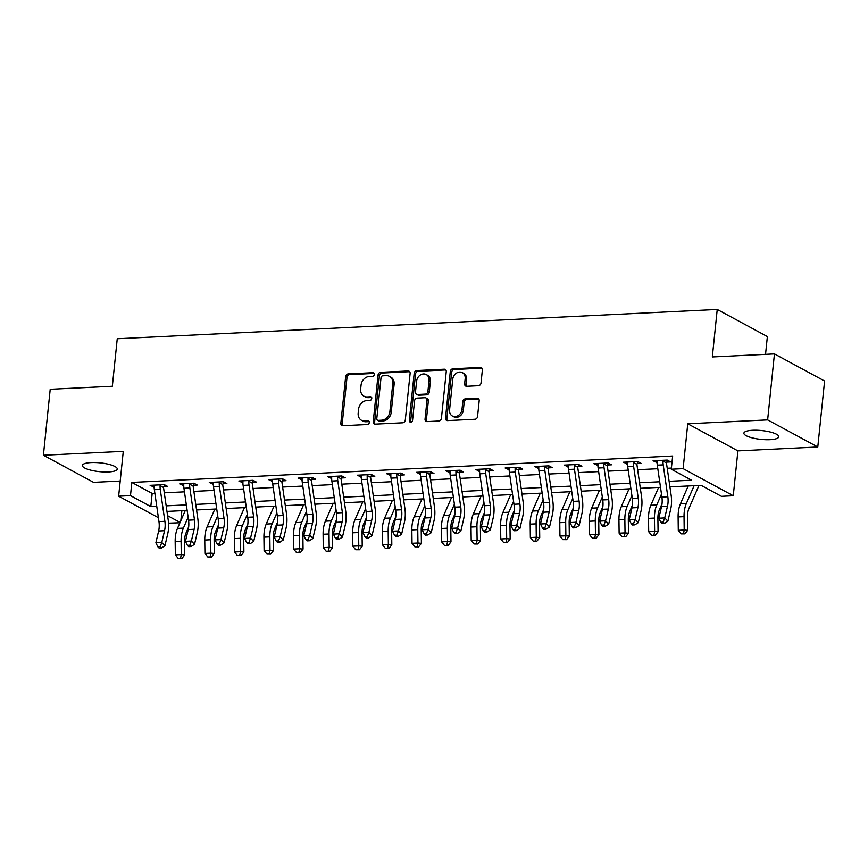<?xml version="1.0" encoding="UTF-8"?>
<svg xmlns="http://www.w3.org/2000/svg" width="868" height="868" viewBox="0 0 868 868"><rect width="100%" height="100%" fill="white"/><g stroke="black" fill="none" stroke-linecap="round" stroke-linejoin="round"><path stroke-width="1.3" d="M374.368 374.423A1.888 1.562 -61.6 0 0 372.925 372.697L348.242 373.902A2.691 2.224 -61.6 0 0 345.659 376.603L340.831 423.226A2.691 2.224 -61.6 0 0 342.893 425.7L367.576 424.495A1.888 1.562 -61.6 0 0 367.945 420.871L364.755 421.023A8.604 7.118 -61.6 0 1 361.522 420.307A8.604 7.118 -61.6 0 1 358.18 413.092L358.582 409.208A8.604 7.118 -61.6 0 1 366.871 400.56L370.061 400.408A1.888 1.562 -61.6 0 0 370.441 396.784L367.24 396.936A8.604 7.118 -61.6 0 1 364.007 396.22A8.604 7.118 -61.6 0 1 360.665 389.005L361.066 385.121A8.604 7.118 -61.6 0 1 369.356 376.473L372.556 376.321A1.888 1.562 -61.6 0 0 374.368 374.423M752.675 430.278A17.544 4.416 -174.1 0 0 743.898 433.165A17.544 4.416 -174.1 0 0 752.404 437.917A17.544 4.416 -174.1 0 0 770.024 439.664A17.544 4.416 -174.1 0 0 778.802 436.778A17.544 4.416 -174.1 0 0 770.296 432.025A17.544 4.416 -174.1 0 0 752.675 430.278M91.162 462.579A17.544 4.416 -174.1 0 0 82.384 465.465A17.544 4.416 -174.1 0 0 90.88 470.206A17.544 4.416 -174.1 0 0 108.511 471.953A17.544 4.416 -174.1 0 0 117.278 469.067A17.544 4.416 -174.1 0 0 108.782 464.326A17.544 4.416 -174.1 0 0 91.162 462.579M478.431 385.707A2.691 2.224 -61.6 0 0 481.024 383.005L482.369 369.931A2.691 2.224 -61.6 0 0 480.319 367.446L452.901 368.791A2.691 2.224 -61.6 0 0 450.308 371.493L445.49 418.116A2.691 2.224 -61.6 0 0 447.552 420.589L474.959 419.244A2.691 2.224 -61.6 0 0 477.552 416.542L479.19 400.745A2.691 2.224 -61.6 0 0 477.129 398.271L465.4 398.846A2.691 2.224 -61.6 0 0 462.807 401.548L462.004 409.381A7.194 5.957 -61.6 0 1 452.358 416.011A7.194 5.957 -61.6 0 1 449.57 409.989L452.738 379.294A7.194 5.957 -61.6 0 1 462.384 372.665A7.194 5.957 -61.6 0 1 465.172 378.687L464.64 383.808A2.691 2.224 -61.6 0 0 466.702 386.282L478.431 385.707M774.451 353.916L824.6 381.03L817.786 446.998L767.637 419.884L774.451 353.916L712.324 356.954L717.239 309.453L117.256 338.748L112.341 386.249L50.214 389.276L43.4 455.244L123.278 451.338L118.645 496.203L130.482 495.628L131.838 482.434L672.657 456.026L671.289 469.219L683.127 468.644L733.265 495.747L721.438 496.333L701.105 485.342L669.922 486.861M767.637 419.884L687.76 423.779L683.127 468.644M410.119 373.457A2.691 2.224 -61.6 0 0 408.069 370.972L380.651 372.318A2.691 2.224 -61.6 0 0 378.057 375.019L373.24 421.642A2.691 2.224 -61.6 0 0 375.301 424.116L402.709 422.781A2.691 2.224 -61.6 0 0 405.302 420.069L410.119 373.457M416.781 370.549L444.188 369.215A2.691 2.224 -61.6 0 1 446.25 371.688L441.432 418.311A2.691 2.224 -61.6 0 1 438.839 421.013L427.11 421.588A2.691 2.224 -61.6 0 1 425.049 419.114L427.002 400.202A2.691 2.224 -61.6 0 0 424.951 397.728L417.172 398.108A2.691 2.224 -61.6 0 0 414.579 400.81L412.539 420.492A1.888 1.562 -61.6 0 1 409.295 420.654L414.188 373.251A2.691 2.224 -61.6 0 1 416.781 370.549L418.137 371.287L445.544 369.942L444.188 369.215M43.4 455.244L93.549 482.358L120.207 481.056M131.838 482.434L152.171 493.425L154.873 493.284M164.291 492.829L184.461 491.841M193.879 491.386L214.038 490.398M223.456 489.943L243.626 488.955M253.044 488.5L273.214 487.512M282.632 487.046L302.791 486.069M312.209 485.603L332.379 484.626M341.797 484.16L361.967 483.172M371.385 482.716L391.555 481.729M400.973 481.273L421.132 480.286M430.55 479.83L450.72 478.843M460.138 478.387L480.308 477.4M489.726 476.944L509.885 475.957M519.303 475.49L539.473 474.514M548.891 474.047L569.061 473.071M578.479 472.604L598.649 471.617M608.067 471.161L628.226 470.174M637.644 469.718L657.814 468.731M667.232 468.275L671.409 468.069M164.67 484.832L163.846 486.655L167.698 486.471L164.312 484.637L150.11 485.331L154.157 487.132M194.258 483.389L193.423 485.212L197.286 485.028L193.9 483.194L179.698 483.888L183.745 485.689M223.846 481.946L223.011 483.769L226.873 483.584L223.488 481.751L209.286 482.445L213.333 484.246M253.434 480.503L252.599 482.326L256.461 482.141L253.065 480.308L238.863 481.002L242.91 482.803M283.011 479.06L282.176 480.883L286.039 480.688L282.653 478.865L268.451 479.559L272.498 481.349M312.599 477.617L311.764 479.44L315.626 479.244L312.241 477.422L298.039 478.105L302.086 479.906M342.187 476.163L341.352 477.997L345.214 477.801L341.818 475.968L327.627 476.662L331.674 478.463M371.775 474.72L370.94 476.543L374.792 476.358L371.406 474.525L357.204 475.219L361.251 477.02M401.352 473.277L400.517 475.1L404.379 474.915L400.994 473.082L386.792 473.776L390.839 475.577M430.94 471.834L430.105 473.657L433.967 473.472L430.582 471.639L416.38 472.333L420.427 474.134M460.528 470.391L459.693 472.214L463.555 472.029L460.159 470.196L445.957 470.89L450.004 472.691M490.105 468.948L489.27 470.771L493.132 470.586L489.747 468.753L475.545 469.447L479.592 471.248M519.693 467.505L518.858 469.328L522.72 469.132L519.335 467.309L505.133 468.004L509.18 469.794M549.281 466.062L548.446 467.885L552.308 467.689L548.912 465.856L534.721 466.55L538.768 468.351M578.869 464.608L578.034 466.441L581.885 466.246L578.5 464.413L564.298 465.107L568.345 466.908M608.446 463.165L607.611 464.988L611.473 464.803L608.088 462.969L593.886 463.664L597.933 465.465M638.034 461.722L637.199 463.545L641.061 463.36L637.676 461.526L623.474 462.221L627.521 464.022M667.622 460.279L666.787 462.101L670.649 461.917L667.253 460.083L653.061 460.778L657.109 462.579M765.543 354.35L767.377 336.567L717.239 309.453M687.76 423.779L737.909 450.893L817.786 446.998M737.909 450.893L733.265 495.747M181.868 510.688L180.837 520.702M179.936 522.764L168.544 523.176M669.12 481.306L691.622 480.21L671.289 469.219M130.482 495.628L150.804 506.619L156.761 506.326M166.179 505.86L186.338 504.883M195.756 504.416L215.926 503.429M225.344 502.973L245.514 501.986M254.932 501.53L275.102 500.543M284.52 500.087L304.679 499.1M314.097 498.644L334.267 497.657M343.685 497.201L363.855 496.214M373.273 495.747L393.432 494.771M402.85 494.304L423.02 493.328M432.438 492.861L452.608 491.874M462.026 491.418L482.196 490.431M491.613 489.975L511.773 488.988M521.191 488.532L541.361 487.545M550.779 487.089L570.949 486.102M580.366 485.646L600.526 484.659M609.944 484.192L630.114 483.216M639.532 482.749L659.702 481.773M158.399 517.697L118.645 496.203M167.6 515.69L180.077 522.438M660.505 487.317L640.334 488.304M630.917 488.76L610.746 489.747M601.329 490.214L581.169 491.19M571.752 491.657L551.581 492.633M542.164 493.1L521.994 494.087M512.576 494.543L492.416 495.53M482.999 495.986L462.828 496.973M453.411 497.429L433.24 498.416M423.823 498.872L403.653 499.859M394.235 500.315L374.075 501.303M364.658 501.769L344.488 502.746M335.07 503.212L314.9 504.199M305.482 504.655L285.322 505.643M275.905 506.098L255.734 507.086M246.317 507.541L226.147 508.529M216.729 508.984L196.559 509.972M187.141 510.427L166.982 511.415M152.171 493.425L150.804 506.619M153.506 487.165L153.712 485.158M183.083 485.722L183.289 483.715M212.671 484.279L212.877 482.272M242.259 482.836L242.465 480.829M271.836 481.382L272.053 479.375M301.424 479.939L301.63 477.932M331.012 478.496L331.218 476.489M360.6 477.053L360.806 475.046M390.177 475.61L390.383 473.602M419.765 474.167L419.971 472.159M449.353 472.724L449.559 470.716M478.93 471.27L479.147 469.262M508.518 469.827L508.724 467.819M538.106 468.384L538.312 466.376M567.694 466.941L567.9 464.933M597.271 465.498L597.477 463.49M626.859 464.054L627.065 462.047M656.447 462.611L656.653 460.604M364.007 396.22L365.363 396.958A8.604 7.118 -61.6 0 0 368.596 397.663L367.24 396.936M371.71 397.511L368.596 397.663M361.522 420.307L362.878 421.045A8.604 7.118 -61.6 0 0 366.112 421.75L364.755 421.023M369.215 421.598L366.112 421.75M374.195 373.424L349.598 374.629A2.691 2.224 -61.6 0 0 347.005 377.33L342.187 423.953A2.691 2.224 -61.6 0 0 342.632 425.7M409.674 371.71A2.691 2.224 -61.6 0 0 409.425 371.71L382.007 373.045A2.691 2.224 -61.6 0 0 379.414 375.746L374.596 422.369A2.691 2.224 -61.6 0 0 375.041 424.116M382.831 375.811A1.888 1.562 -61.6 0 0 381.019 377.71L376.788 418.636A1.888 1.562 -61.6 0 0 378.231 420.362L381.594 420.199A8.604 7.118 -61.6 0 0 389.895 411.551L392.781 383.58A8.604 7.118 -61.6 0 0 389.439 376.365A8.604 7.118 -61.6 0 0 386.206 375.649L382.831 375.811M377.526 420.21L378.882 420.937A1.888 1.562 -61.6 0 0 379.587 421.099L378.231 420.362M389.439 376.365L390.795 377.103A8.604 7.118 -61.6 0 1 394.137 384.307L391.24 412.278A8.604 7.118 -61.6 0 1 382.951 420.937L379.587 421.099M425.96 397.945L427.316 398.683A2.691 2.224 -61.6 0 1 428.358 400.94L426.405 419.841A2.691 2.224 -61.6 0 0 426.85 421.588M418.137 371.287A2.691 2.224 -61.6 0 0 415.544 373.989L410.64 421.381A1.888 1.562 -61.6 0 0 410.814 422.38M429.031 380.585A7.194 5.957 -61.6 0 0 426.242 374.553A7.194 5.957 -61.6 0 0 416.607 381.193L415.49 392A2.691 2.224 -61.6 0 0 417.541 394.484L425.32 394.105A2.691 2.224 -61.6 0 0 427.913 391.392L429.031 380.585L430.387 381.312A7.194 5.957 -61.6 0 0 427.599 375.291L426.242 374.553M416.531 394.256L417.888 394.994A2.691 2.224 -61.6 0 0 418.897 395.211L417.541 394.484M430.387 381.312L429.269 392.13A2.691 2.224 -61.6 0 1 426.676 394.831L418.897 395.211M462.384 372.665L463.74 373.392A7.194 5.957 -61.6 0 1 466.528 379.424L465.997 384.535A2.691 2.224 -61.6 0 0 466.441 386.282M452.358 416.011L453.714 416.749A7.194 5.957 -61.6 0 0 463.36 410.119L462.004 409.381M478.745 399.009A2.691 2.224 -61.6 0 0 478.485 398.998L466.756 399.573A2.691 2.224 -61.6 0 0 464.163 402.275L463.36 410.119M481.924 368.184A2.691 2.224 -61.6 0 0 481.675 368.184L454.257 369.518A2.691 2.224 -61.6 0 0 451.664 372.22L446.846 418.843A2.691 2.224 -61.6 0 0 447.291 420.589M188.681 526.822L186.088 532.789A13.704 6.89 87.2 0 0 184.548 541.513L184.721 554.88L181.954 558.428L178.2 558.417L181.954 558.428M178.2 558.417L175.347 554.847L175.173 541.48A20.561 10.329 -92.8 0 1 177.484 528.395L185.264 510.525M175.347 554.847L181.26 554.565L181.087 541.187A20.561 10.329 -92.8 0 1 183.398 528.102L188.128 517.241M180.566 558.298L181.26 554.565L184.721 554.88M164.887 521.321A13.704 6.89 -92.8 0 1 164.551 530.706L161.784 542.489L164.931 545.733L167.708 533.961A20.561 10.329 87.2 0 0 168.208 519.889L163.585 487.979A2.745 1.378 -92.8 0 1 163.542 487.48L160.103 485.624A9.591 4.817 87.2 0 0 160.265 489.422L164.887 521.321L158.963 521.614A13.704 6.89 -92.8 0 1 158.638 530.988L155.871 542.771L161.784 542.489L160.211 546.677L157.846 546.797L159.115 548.099L161.481 547.979L160.211 546.677M163.846 486.655L163.542 487.48M160.103 485.624L160.45 484.832L153.972 485.147L154.189 485.917A9.591 4.817 87.2 0 0 154.352 489.704L158.963 521.614M161.481 547.979L164.931 545.733M155.871 542.771L157.846 546.797M218.269 525.379L215.665 531.335A13.704 6.89 87.2 0 0 214.125 540.07L214.298 553.437L211.532 556.985L207.788 556.974L211.532 556.985M207.788 556.974L204.935 553.404L204.761 540.037A20.561 10.329 -92.8 0 1 207.072 526.941L214.852 509.082M204.935 553.404L210.848 553.122L210.674 539.744A20.561 10.329 -92.8 0 1 212.986 526.659L217.716 515.798M210.154 556.855L210.848 553.122L214.298 553.437M247.857 523.936L245.253 529.892A13.704 6.89 87.2 0 0 243.713 538.627L243.886 551.994L241.12 555.542L237.376 555.531L241.12 555.542M237.376 555.531L234.512 551.961L234.338 538.594A20.561 10.329 -92.8 0 1 236.649 525.498L244.44 507.639M234.512 551.961L240.436 551.679L240.262 538.301A20.561 10.329 -92.8 0 1 242.573 525.216L247.304 514.355M239.742 555.411L240.436 551.679L243.886 551.994M277.434 522.493L274.841 528.449A13.704 6.89 87.2 0 0 273.301 537.183L273.474 550.551L270.707 554.099L266.953 554.088L270.707 554.099M266.953 554.088L264.1 550.518L263.926 537.151A20.561 10.329 -92.8 0 1 266.237 524.055L274.028 506.185M264.1 550.518L270.013 550.225L269.839 536.858A20.561 10.329 -92.8 0 1 272.151 523.773L276.881 512.912M269.319 553.968L270.013 550.225L273.474 550.551M194.475 519.878A13.704 6.89 -92.8 0 1 194.139 529.263L191.372 541.035L194.519 544.29L197.296 532.507A20.561 10.329 87.2 0 0 197.785 518.446L193.173 486.536A2.745 1.378 -92.8 0 1 193.119 486.037L189.691 484.181A9.591 4.817 87.2 0 0 189.853 487.979L194.475 519.878L188.551 520.171A13.704 6.89 -92.8 0 1 188.226 529.545L185.448 541.328L191.372 541.035L189.799 545.234L187.434 545.354L188.692 546.656L191.058 546.536L189.799 545.234M193.423 485.212L193.119 486.037M189.691 484.181L190.038 483.378L183.56 483.704L183.777 484.474A9.591 4.817 87.2 0 0 183.94 488.261L188.551 520.171M191.058 546.536L194.519 544.29M185.448 541.328L187.434 545.354M224.052 518.435A13.704 6.89 -92.8 0 1 223.727 527.82L220.949 539.592L224.107 542.847L226.873 531.064A20.561 10.329 87.2 0 0 227.373 516.992L222.761 485.093A2.745 1.378 -92.8 0 1 222.707 484.594L219.278 482.738A9.591 4.817 87.2 0 0 219.441 486.536L224.052 518.435L218.139 518.728A13.704 6.89 -92.8 0 1 217.803 528.102L215.036 539.885L220.949 539.592L219.387 543.791L217.022 543.91L218.28 545.202L220.646 545.093L219.387 543.791M223.011 483.769L222.707 484.594M219.278 482.738L219.626 481.935L213.148 482.25L213.365 483.02A9.591 4.817 87.2 0 0 213.528 486.818L218.139 518.728M220.646 545.093L224.107 542.847M215.036 539.885L217.022 543.91M253.64 516.992A13.704 6.89 -92.8 0 1 253.304 526.366L250.537 538.149L253.695 541.404L256.461 529.621A20.561 10.329 87.2 0 0 256.961 515.549L252.338 483.65A2.745 1.378 -92.8 0 1 252.295 483.151L248.866 481.295A9.591 4.817 87.2 0 0 249.029 485.082L253.64 516.992L247.727 517.285A13.704 6.89 -92.8 0 1 247.391 526.659L244.624 538.442L250.537 538.149L248.975 542.348L246.599 542.457L247.868 543.759L250.234 543.65L248.975 542.348M252.599 482.326L252.295 483.151M248.866 481.295L249.203 480.492L242.725 480.807L242.942 481.577A9.591 4.817 87.2 0 0 243.105 485.375L247.727 517.285M250.234 543.65L253.695 541.404M244.624 538.442L246.599 542.457M307.022 521.05L304.418 527.006A13.704 6.89 87.2 0 0 302.889 535.73L303.051 549.108L300.295 552.656L296.541 552.645L300.295 552.656M296.541 552.645L293.688 549.075L293.514 535.708A20.561 10.329 -92.8 0 1 295.825 522.612L303.605 504.742M293.688 549.075L299.601 548.782L299.427 535.415A20.561 10.329 -92.8 0 1 301.738 522.319L306.469 511.469M298.907 552.525L299.601 548.782L303.051 549.108M283.228 515.549A13.704 6.89 -92.8 0 1 282.892 524.923L280.125 536.706L283.272 539.961L286.049 528.178A20.561 10.329 87.2 0 0 286.538 514.106L281.926 482.207A2.745 1.378 -92.8 0 1 281.883 481.707L278.444 479.852A9.591 4.817 87.2 0 0 278.606 483.639L283.228 515.549L277.304 515.831A13.704 6.89 -92.8 0 1 276.979 525.216L274.201 536.999L280.125 536.706L278.552 540.905L276.187 541.014L277.445 542.316L279.821 542.207L278.552 540.905M282.176 480.883L281.883 481.707M278.444 479.852L278.791 479.049L272.313 479.364L272.53 480.134A9.591 4.817 87.2 0 0 272.693 483.932L277.304 515.831M279.821 542.207L283.272 539.961M274.201 536.999L276.187 541.014M336.61 519.596L334.006 525.563A13.704 6.89 87.2 0 0 332.466 534.287L332.639 547.665L329.873 551.213L326.129 551.191L329.873 551.213M326.129 551.191L323.265 547.632L323.102 534.254A20.561 10.329 -92.8 0 1 325.402 521.169L333.193 503.299M323.265 547.632L329.189 547.339L329.015 533.972A20.561 10.329 -92.8 0 1 331.326 520.876L336.057 510.026M328.495 551.082L329.189 547.339L332.639 547.665M366.188 518.153L363.594 524.12A13.704 6.89 87.2 0 0 362.054 532.844L362.227 546.222L359.461 549.759L355.706 549.748L359.461 549.759M355.706 549.748L352.853 546.189L352.679 532.811A20.561 10.329 -92.8 0 1 354.99 519.726L362.781 501.856M352.853 546.189L358.766 545.896L358.603 532.529A20.561 10.329 -92.8 0 1 360.904 519.433L365.645 508.572M358.083 549.639L358.766 545.896L362.227 546.222M395.775 516.71L393.182 522.677A13.704 6.89 87.2 0 0 391.642 531.4L391.815 544.768L389.048 548.316L385.294 548.305L389.048 548.316M385.294 548.305L382.441 544.746L382.267 531.368A20.561 10.329 -92.8 0 1 384.578 518.283L392.358 500.413M382.441 544.746L388.354 544.453L388.18 531.086A20.561 10.329 -92.8 0 1 390.491 517.99L395.222 507.129M387.66 548.196L388.354 544.453L391.815 544.768M425.363 515.266L422.759 521.234A13.704 6.89 87.2 0 0 421.219 529.957L421.392 543.325L418.626 546.873L414.882 546.862L418.626 546.873M414.882 546.862L412.029 543.292L411.855 529.925A20.561 10.329 -92.8 0 1 414.166 516.84L421.946 498.97M412.029 543.292L417.942 543.01L417.768 529.632A20.561 10.329 -92.8 0 1 420.079 516.547L424.81 505.686M417.248 546.742L417.942 543.01L421.392 543.325M454.951 513.823L452.347 519.78A13.704 6.89 87.2 0 0 450.807 528.514L450.98 541.882L448.214 545.429L444.47 545.419L448.214 545.429M444.47 545.419L441.606 541.849L441.432 528.482A20.561 10.329 -92.8 0 1 443.743 515.386L451.534 497.527M441.606 541.849L447.53 541.567L447.356 528.189A20.561 10.329 -92.8 0 1 449.667 515.104L454.398 504.243M446.836 545.299L447.53 541.567L450.98 541.882M312.805 514.106A13.704 6.89 -92.8 0 1 312.48 523.48L309.702 535.263L312.86 538.518L315.626 526.735A20.561 10.329 87.2 0 0 316.126 512.663L311.514 480.764A2.745 1.378 -92.8 0 1 311.46 480.254L308.031 478.398A9.591 4.817 87.2 0 0 308.194 482.196L312.805 514.106L306.892 514.388A13.704 6.89 -92.8 0 1 306.567 523.773L303.789 535.556L309.702 535.263L308.14 539.462L305.775 539.571L307.033 540.872L309.399 540.753L308.14 539.462M311.764 479.44L311.46 480.254M308.031 478.398L308.379 477.606L301.901 477.921L302.118 478.691A9.591 4.817 87.2 0 0 302.281 482.489L306.892 514.388M309.399 540.753L312.86 538.518M303.789 535.556L305.775 539.571M342.393 512.663A13.704 6.89 -92.8 0 1 342.068 522.037L339.29 533.82L342.448 537.064L345.214 525.292A20.561 10.329 87.2 0 0 345.714 511.219L341.102 479.31A2.745 1.378 -92.8 0 1 341.048 478.81L337.619 476.955A9.591 4.817 87.2 0 0 337.782 480.753L342.393 512.663L336.48 512.945A13.704 6.89 -92.8 0 1 336.144 522.33L333.377 534.102L339.29 533.82L337.728 538.008L335.363 538.127L336.621 539.429L338.987 539.31L337.728 538.008M341.352 477.997L341.048 478.81M337.619 476.955L337.967 476.163L331.478 476.478L331.695 477.248A9.591 4.817 87.2 0 0 331.858 481.046L336.48 512.945M338.987 539.31L342.448 537.064M333.377 534.102L335.363 538.127M371.981 511.209A13.704 6.89 -92.8 0 1 371.645 520.594L368.878 532.377L372.025 535.621L374.802 523.849A20.561 10.329 87.2 0 0 375.301 509.776L370.679 477.867A2.745 1.378 -92.8 0 1 370.636 477.367L367.207 475.512A9.591 4.817 87.2 0 0 367.359 479.31L371.981 511.209L366.068 511.502A13.704 6.89 -92.8 0 1 365.732 520.887L362.965 532.659L368.878 532.377L367.316 536.565L364.94 536.684L366.209 537.986L368.575 537.867L367.316 536.565M370.94 476.543L370.636 477.367M367.207 475.512L367.544 474.72L361.066 475.035L361.283 475.805A9.591 4.817 87.2 0 0 361.446 479.592L366.068 511.502M368.575 537.867L372.025 535.621M362.965 532.659L364.94 536.684M401.569 509.766A13.704 6.89 -92.8 0 1 401.233 519.151L398.466 530.934L401.613 534.178L404.39 522.406A20.561 10.329 87.2 0 0 404.879 508.333L400.267 476.423A2.745 1.378 -92.8 0 1 400.224 475.924L396.784 474.069A9.591 4.817 87.2 0 0 396.947 477.867L401.569 509.766L395.645 510.058A13.704 6.89 -92.8 0 1 395.32 519.433L392.542 531.216L398.466 530.934L396.893 535.122L394.528 535.241L395.786 536.543L398.152 536.424L396.893 535.122M400.517 475.1L400.224 475.924M396.784 474.069L397.132 473.277L390.654 473.592L390.871 474.362A9.591 4.817 87.2 0 0 391.034 478.149L395.645 510.058M398.152 536.424L401.613 534.178M392.542 531.216L394.528 535.241M431.146 508.322A13.704 6.89 -92.8 0 1 430.821 517.708L428.043 529.48L431.201 532.735L433.967 520.952A20.561 10.329 87.2 0 0 434.467 506.89L429.855 474.98A2.745 1.378 -92.8 0 1 429.801 474.481L426.372 472.626A9.591 4.817 87.2 0 0 426.535 476.423L431.146 508.322L425.233 508.615A13.704 6.89 -92.8 0 1 424.897 517.99L422.13 529.773L428.043 529.48L426.481 533.679L424.116 533.798L425.374 535.1L427.74 534.981L426.481 533.679M430.105 473.657L429.801 474.481M426.372 472.626L426.72 471.823L420.242 472.149L420.459 472.919A9.591 4.817 87.2 0 0 420.622 476.706L425.233 508.615M427.74 534.981L431.201 532.735M422.13 529.773L424.116 533.798M484.528 512.38L481.935 518.337A13.704 6.89 87.2 0 0 480.395 527.071L480.568 540.438L477.801 543.986L474.047 543.976L477.801 543.986M474.047 543.976L471.194 540.406L471.02 527.039A20.561 10.329 -92.8 0 1 473.331 513.943L481.122 496.084M471.194 540.406L477.107 540.124L476.933 526.746A20.561 10.329 -92.8 0 1 479.244 513.661L483.975 502.8M476.423 543.856L477.107 540.124L480.568 540.438M460.734 506.879A13.704 6.89 -92.8 0 1 460.409 516.265L457.631 528.037L460.789 531.292L463.555 519.509A20.561 10.329 87.2 0 0 464.054 505.436L459.432 473.537A2.745 1.378 -92.8 0 1 459.389 473.038L455.96 471.183A9.591 4.817 87.2 0 0 456.123 474.97L460.734 506.879L454.821 507.172A13.704 6.89 -92.8 0 1 454.485 516.547L451.718 528.33L457.631 528.037L456.069 532.236L453.704 532.355L454.962 533.646L457.327 533.538L456.069 532.236M459.693 472.214L459.389 473.038M455.96 471.183L456.297 470.38L449.819 470.695L450.036 471.465A9.591 4.817 87.2 0 0 450.199 475.263L454.821 507.172M457.327 533.538L460.789 531.292M451.718 528.33L453.704 532.355M514.116 510.937L511.523 516.894A13.704 6.89 87.2 0 0 509.983 525.617L510.145 538.995L507.389 542.543L503.635 542.533L507.389 542.543M503.635 542.533L500.782 538.963L500.608 525.596A20.561 10.329 -92.8 0 1 502.919 512.5L510.699 494.63M500.782 538.963L506.695 538.67L506.521 525.303A20.561 10.329 -92.8 0 1 508.832 512.218L513.563 501.357M506.001 542.413L506.695 538.67L510.145 538.995M490.322 505.436A13.704 6.89 -92.8 0 1 489.986 514.811L487.219 526.594L490.366 529.849L493.143 518.066A20.561 10.329 87.2 0 0 493.642 503.993L489.02 472.094A2.745 1.378 -92.8 0 1 488.977 471.595L485.537 469.74A9.591 4.817 87.2 0 0 485.7 473.527L490.322 505.436L484.398 505.719A13.704 6.89 -92.8 0 1 484.073 515.104L481.295 526.887L487.219 526.594L485.646 530.793L483.281 530.901L484.539 532.203L486.915 532.095L485.646 530.793M489.27 470.771L488.977 471.595M485.537 469.74L485.885 468.937L479.407 469.252L479.624 470.022A9.591 4.817 87.2 0 0 479.787 473.819L484.398 505.719M486.915 532.095L490.366 529.849M481.295 526.887L483.281 530.901M543.704 509.483L541.1 515.451A13.704 6.89 87.2 0 0 539.56 524.174L539.733 537.552L536.966 541.1L533.223 541.089L536.966 541.1M533.223 541.089L530.359 537.52L530.196 524.142A20.561 10.329 -92.8 0 1 532.496 511.057L540.287 493.187M530.359 537.52L536.283 537.227L536.109 523.86A20.561 10.329 -92.8 0 1 538.42 510.764L543.151 499.914M535.589 540.97L536.283 537.227L539.733 537.552M519.899 503.993A13.704 6.89 -92.8 0 1 519.574 513.368L516.796 525.151L519.954 528.406L522.72 516.623A20.561 10.329 87.2 0 0 523.22 502.55L518.608 470.651A2.745 1.378 -92.8 0 1 518.554 470.152L515.125 468.297A9.591 4.817 87.2 0 0 515.288 472.084L519.899 503.993L513.986 504.275A13.704 6.89 -92.8 0 1 513.661 513.661L510.883 525.444L516.796 525.151L515.234 529.35L512.869 529.458L514.127 530.76L516.493 530.652L515.234 529.35M518.858 469.328L518.554 470.152M515.125 468.297L515.473 467.494L508.995 467.809L509.212 468.579A9.591 4.817 87.2 0 0 509.375 472.376L513.986 504.275M516.493 530.652L519.954 528.406M510.883 525.444L512.869 529.458M573.281 508.04L570.688 514.008A13.704 6.89 87.2 0 0 569.148 522.731L569.321 536.109L566.554 539.657L562.811 539.636L566.554 539.657M562.811 539.636L559.947 536.077L559.773 522.699A20.561 10.329 -92.8 0 1 562.084 509.614L569.875 491.744M559.947 536.077L565.871 535.784L565.697 522.417A20.561 10.329 -92.8 0 1 568.008 509.321L572.739 498.471M565.176 539.527L565.871 535.784L569.321 536.109M549.487 502.55A13.704 6.89 -92.8 0 1 549.162 511.925L546.384 523.708L549.542 526.963L552.308 515.18A20.561 10.329 87.2 0 0 552.808 501.107L548.196 469.208A2.745 1.378 -92.8 0 1 548.142 468.698L544.713 466.843A9.591 4.817 87.2 0 0 544.876 470.64L549.487 502.55L543.574 502.832A13.704 6.89 -92.8 0 1 543.238 512.218L540.471 523.99L546.384 523.708L544.822 527.907L542.457 528.015L543.715 529.317L546.081 529.198L544.822 527.907M548.446 467.885L548.142 468.698M544.713 466.843L545.061 466.051L538.572 466.366L538.8 467.136A9.591 4.817 87.2 0 0 538.952 470.933L543.574 502.832M546.081 529.198L549.542 526.963M540.471 523.99L542.457 528.015M602.869 506.597L600.276 512.565A13.704 6.89 87.2 0 0 598.736 521.288L598.909 534.666L596.142 538.203L592.388 538.193L596.142 538.203M592.388 538.193L589.535 534.634L589.361 521.256A20.561 10.329 -92.8 0 1 591.672 508.171L599.452 490.301M589.535 534.634L595.448 534.341L595.274 520.974A20.561 10.329 -92.8 0 1 597.585 507.878L602.316 497.017M594.754 538.084L595.448 534.341L598.909 534.666M579.075 501.096A13.704 6.89 -92.8 0 1 578.739 510.482L575.972 522.265L579.119 525.509L581.896 513.737A20.561 10.329 87.2 0 0 582.395 499.664L577.773 467.754A2.745 1.378 -92.8 0 1 577.73 467.255L574.301 465.4A9.591 4.817 87.2 0 0 574.464 469.197L579.075 501.096L573.162 501.389A13.704 6.89 -92.8 0 1 572.826 510.775L570.059 522.547L575.972 522.265L574.41 526.453L572.034 526.572L573.303 527.874L575.668 527.755L574.41 526.453M578.034 466.441L577.73 467.255M574.301 465.4L574.638 464.608L568.16 464.922L568.377 465.693A9.591 4.817 87.2 0 0 568.54 469.49L573.162 501.389M575.668 527.755L579.119 525.509M570.059 522.547L572.034 526.572M632.457 505.154L629.853 511.122A13.704 6.89 87.2 0 0 628.313 519.845L628.486 533.212L625.72 536.76L621.976 536.75L625.72 536.76M621.976 536.75L619.123 533.191L618.949 519.813A20.561 10.329 -92.8 0 1 621.26 506.728L629.04 488.858M619.123 533.191L625.036 532.898L624.862 519.52A20.561 10.329 -92.8 0 1 627.173 506.435L631.904 495.574M624.342 536.63L625.036 532.898L628.486 533.212M608.663 499.653A13.704 6.89 -92.8 0 1 608.327 509.039L605.56 520.822L608.707 524.066L611.484 512.294A20.561 10.329 87.2 0 0 611.973 498.221L607.361 466.311A2.745 1.378 -92.8 0 1 607.318 465.812L603.878 463.957A9.591 4.817 87.2 0 0 604.041 467.754L608.663 499.653L602.739 499.946A13.704 6.89 -92.8 0 1 602.414 509.332L599.636 521.104L605.56 520.822L603.987 525.01L601.622 525.129L602.88 526.431L605.246 526.312L603.987 525.01M607.611 464.988L607.318 465.812M603.878 463.957L604.226 463.165L597.748 463.479L597.965 464.25A9.591 4.817 87.2 0 0 598.128 468.036L602.739 499.946M605.246 526.312L608.707 524.066M599.636 521.104L601.622 525.129M638.24 498.21A13.704 6.89 -92.8 0 1 637.915 507.596L635.137 519.368L638.295 522.623L641.061 510.84A20.561 10.329 87.2 0 0 641.56 496.778L636.949 464.868A2.745 1.378 -92.8 0 1 636.895 464.369L633.466 462.514A9.591 4.817 87.2 0 0 633.629 466.311L638.24 498.21L632.327 498.503A13.704 6.89 -92.8 0 1 631.991 507.878L629.224 519.661L635.137 519.368L633.575 523.567L631.21 523.686L632.468 524.988L634.833 524.869L633.575 523.567M637.199 463.545L636.895 464.369M633.466 462.514L633.814 461.711L627.336 462.036L627.553 462.807A9.591 4.817 87.2 0 0 627.716 466.593L632.327 498.503M634.833 524.869L638.295 522.623M629.224 519.661L631.21 523.686M662.045 503.711L659.441 509.679A13.704 6.89 87.2 0 0 657.901 518.402L658.074 531.769L655.307 535.317L651.564 535.306L655.307 535.317M651.564 535.306L648.7 531.737L648.526 518.37A20.561 10.329 -92.8 0 1 650.837 505.274L658.628 487.415M648.7 531.737L654.624 531.455L654.45 518.077A20.561 10.329 -92.8 0 1 656.761 504.992L661.492 494.131M653.93 535.187L654.624 531.455L658.074 531.769M698.957 485.44L689.029 508.225A13.704 6.89 87.2 0 0 687.489 516.959L687.662 530.326L684.895 533.874L681.141 533.863L684.895 533.874M681.141 533.863L678.288 530.294L678.114 516.927A20.561 10.329 -92.8 0 1 680.425 503.831L688.215 485.971M678.288 530.294L684.201 530.012L684.038 516.634A20.561 10.329 -92.8 0 1 686.338 503.548L694.129 485.679M683.517 533.744L684.201 530.012L687.662 530.326M667.828 496.767A13.704 6.89 -92.8 0 1 667.503 506.152L664.725 517.925L667.883 521.18L670.649 509.397A20.561 10.329 87.2 0 0 671.148 495.335L666.526 463.425A2.745 1.378 -92.8 0 1 666.483 462.926L663.054 461.071A9.591 4.817 87.2 0 0 663.217 464.868L667.828 496.767L661.915 497.06A13.704 6.89 -92.8 0 1 661.579 506.435L658.812 518.218L664.725 517.925L663.163 522.124L660.798 522.243L662.056 523.545L664.421 523.426L663.163 522.124M666.787 462.101L666.483 462.926M663.054 461.071L663.391 460.268L656.913 460.582L657.13 461.364A9.591 4.817 87.2 0 0 657.293 465.15L661.915 497.06M664.421 523.426L667.883 521.18M658.812 518.218L660.798 522.243M374.151 373.359L372.925 372.697M369.182 421.533L367.945 420.871M371.667 397.446L370.441 396.784M342.187 423.953L340.831 423.226M347.005 377.33L345.659 376.603M349.598 374.629L348.242 373.902M374.596 422.369L373.24 421.642M379.414 375.746L378.057 375.019M382.007 373.045L380.651 372.318M409.425 371.71L408.069 370.972M382.951 420.937L381.594 420.199M391.24 412.278L389.895 411.551M394.137 384.307L392.781 383.58M426.405 419.841L425.049 419.114M428.358 400.94L427.002 400.202M410.64 421.381L409.295 420.654M415.544 373.989L414.188 373.251M426.676 394.831L425.32 394.105M429.269 392.13L427.913 391.392M465.997 384.535L464.64 383.808M466.528 379.424L465.172 378.687M464.163 402.275L462.807 401.548M466.756 399.573L465.4 398.846M478.485 398.998L477.129 398.271M446.846 418.843L445.49 418.116M451.664 372.22L450.308 371.493M454.257 369.518L452.901 368.791M481.675 368.184L480.319 367.446M175.173 541.48L181.087 541.187M177.484 528.395L183.398 528.102M164.551 530.706L158.638 530.988M160.265 489.422L154.352 489.704M204.761 540.037L210.674 539.744M207.072 526.941L212.986 526.659M234.338 538.594L240.262 538.301M236.649 525.498L242.573 525.216M263.926 537.151L269.839 536.858M266.237 524.055L272.151 523.773M194.139 529.263L188.226 529.545M189.853 487.979L183.94 488.261M223.727 527.82L217.803 528.102M219.441 486.536L213.528 486.818M253.304 526.366L247.391 526.659M249.029 485.082L243.105 485.375M293.514 535.708L299.427 535.415M295.825 522.612L301.738 522.319M282.892 524.923L276.979 525.216M278.606 483.639L272.693 483.932M323.102 534.254L329.015 533.972M325.402 521.169L331.326 520.876M352.679 532.811L358.603 532.529M354.99 519.726L360.904 519.433M382.267 531.368L388.18 531.086M384.578 518.283L390.491 517.99M411.855 529.925L417.768 529.632M414.166 516.84L420.079 516.547M441.432 528.482L447.356 528.189M443.743 515.386L449.667 515.104M312.48 523.48L306.567 523.773M308.194 482.196L302.281 482.489M342.068 522.037L336.144 522.33M337.782 480.753L331.858 481.046M371.645 520.594L365.732 520.887M367.359 479.31L361.446 479.592M401.233 519.151L395.32 519.433M396.947 477.867L391.034 478.149M430.821 517.708L424.897 517.99M426.535 476.423L420.622 476.706M471.02 527.039L476.933 526.746M473.331 513.943L479.244 513.661M460.409 516.265L454.485 516.547M456.123 474.97L450.199 475.263M500.608 525.596L506.521 525.303M502.919 512.5L508.832 512.218M489.986 514.811L484.073 515.104M485.7 473.527L479.787 473.819M530.196 524.142L536.109 523.86M532.496 511.057L538.42 510.764M519.574 513.368L513.661 513.661M515.288 472.084L509.375 472.376M559.773 522.699L565.697 522.417M562.084 509.614L568.008 509.321M549.162 511.925L543.238 512.218M544.876 470.64L538.952 470.933M589.361 521.256L595.274 520.974M591.672 508.171L597.585 507.878M578.739 510.482L572.826 510.775M574.464 469.197L568.54 469.49M618.949 519.813L624.862 519.52M621.26 506.728L627.173 506.435M608.327 509.039L602.414 509.332M604.041 467.754L598.128 468.036M637.915 507.596L631.991 507.878M633.629 466.311L627.716 466.593M648.526 518.37L654.45 518.077M650.837 505.274L656.761 504.992M678.114 516.927L684.038 516.634M680.425 503.831L686.338 503.548M667.503 506.152L661.579 506.435M663.217 464.868L657.293 465.15"/></g></svg>
